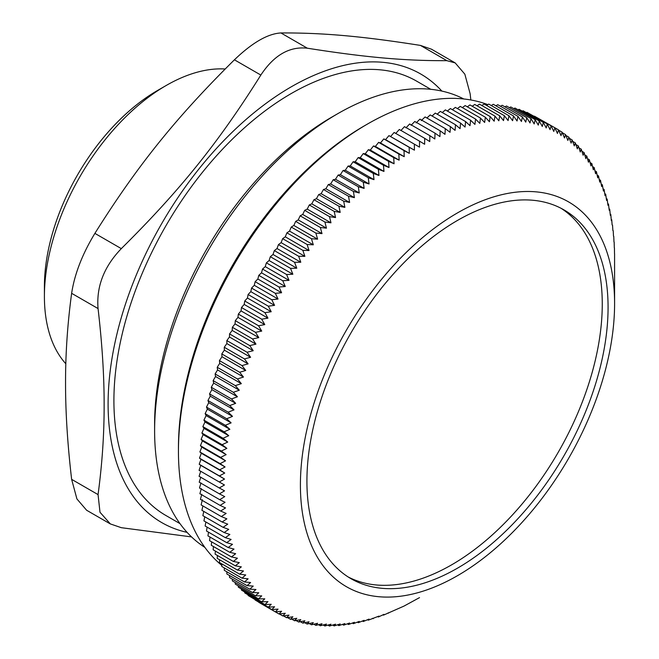 <?xml version="1.0" encoding="UTF-8"?>
<svg xmlns="http://www.w3.org/2000/svg" width="659" height="659" viewBox="0 0 659 659"><rect width="100%" height="100%" fill="white"/><g stroke="black" fill="none" stroke-linecap="round" stroke-linejoin="round"><path stroke-width="0.99" d="M348.158 576.963A212.939 122.945 120 0 0 558.157 452.412A212.939 122.945 120 0 0 561.023 208.269M367.384 124.098L364.476 125.778A263.098 151.899 120 0 0 178.441 447.996L178.441 451.357A267.208 154.272 -60 0 1 367.384 124.098A267.208 154.272 -60 0 1 487.849 104.641M400.878 130.548L404.486 126.66L424.684 138.324L424.635 144.263L419.511 141.15L419.528 147.138L414.338 144.14L414.429 150.161L409.165 147.287L409.321 153.341L404 150.582L404.231 156.669L398.843 154.025L399.14 160.145L393.695 157.625L394.074 163.762L388.563 161.364L389.016 167.526L383.456 165.252L383.983 171.431L378.365 169.281L378.974 175.475L373.299 173.441L373.999 179.652L368.274 177.741L369.048 183.96L363.274 182.172L364.13 188.4L358.315 186.736L359.254 192.963L353.389 191.423L354.418 197.651L348.512 196.234L349.624 202.453L343.677 201.168L344.888 207.379L338.899 206.209L340.192 212.412L334.171 211.374L335.555 217.561L329.5 216.638L330.975 222.816L324.895 222.017L326.46 228.171L320.34 227.487L322.004 233.624L315.859 233.064L317.613 239.168L311.452 238.731L313.297 244.81L307.11 244.497L309.046 250.535L302.843 250.338L304.878 256.351L298.659 256.269L300.784 262.241L294.557 262.282L296.772 268.205L290.537 268.361L292.851 274.243L286.599 274.515L289.013 280.347L282.752 280.734L285.265 286.517L278.996 287.011L281.599 292.736L275.338 293.346L278.04 299.021L271.78 299.738L274.572 305.356L268.312 306.18L271.203 311.732L264.951 312.663L267.941 318.149L261.697 319.187L264.778 324.607L258.55 325.744L261.722 331.09L255.503 332.334L258.781 337.606L252.578 338.957L255.939 344.146L249.753 345.588L253.213 350.712L247.051 352.244L250.601 357.285L244.464 358.916L248.105 363.867L241.993 365.588L245.733 370.465L239.645 372.269L243.476 377.055L237.421 378.95L241.334 383.645L235.312 385.622L239.316 390.227L233.335 392.286L237.429 396.792L231.482 398.942L235.658 403.349L229.752 405.565L234.019 409.873L228.154 412.172L232.503 416.381L226.688 418.753L231.12 422.856L225.345 425.294L229.859 429.297L224.134 431.802L228.731 435.698L223.063 438.268L227.734 442.057L222.116 444.693L226.869 448.367L221.309 451.061L226.144 454.628L220.633 457.371L225.543 460.83L220.09 463.631L225.073 466.976L219.686 469.818L224.735 473.047L219.414 475.938L224.538 479.06L219.282 481.993L224.472 484.991L219.282 487.965L224.538 490.848L219.414 493.863L224.735 496.622L219.686 499.67L225.073 502.315L220.09 505.395L225.543 507.916L220.633 511.03L226.144 513.427L221.309 516.557L226.869 518.839L222.116 521.994L227.734 524.152L223.063 527.324L228.731 529.358L224.134 532.546L229.859 534.457L225.345 537.662L231.12 539.449L226.688 542.662L232.503 544.326L228.154 547.538L234.019 549.079L229.752 552.3L235.658 553.717L231.482 556.937L237.429 558.231L233.335 561.443L239.316 562.613L235.312 565.817L241.334 566.864L237.421 570.068L243.476 570.991L239.645 574.17L245.733 574.969L241.993 578.141L248.105 578.816L244.464 581.963L250.601 582.523L247.051 585.645L253.213 586.082L249.753 589.179L255.939 589.492L252.578 592.565L258.781 592.762L255.503 595.794L261.722 595.876L258.55 598.874L264.778 598.833L261.697 601.799L267.941 601.642L264.951 604.558L271.203 604.287L268.312 607.161L274.572 606.774L271.78 609.6L278.04 609.105L275.338 611.881L281.599 611.272L278.996 613.99L285.265 613.274L282.752 615.943L289.013 615.111L286.599 617.714L292.851 616.783L290.537 619.328L296.772 618.29L294.557 620.762L300.784 619.625L298.659 622.03L304.878 620.786L302.843 623.126L309.046 621.783L307.11 624.048L313.297 622.607L311.452 624.798L317.613 623.266L315.859 625.375L322.004 623.744L320.34 625.77L326.46 624.048L324.895 626.001L330.975 624.188L329.5 626.05L335.555 624.155L334.171 625.926L340.192 623.941L338.899 625.63L344.888 623.562L343.677 625.152L349.624 623.01L348.512 624.51L354.418 622.285L353.389 623.686L359.254 621.388L358.315 622.689L364.13 620.317L363.274 621.519L369.048 619.081L368.274 620.185L378.974 616.099L378.365 616.989L383.983 614.361L383.456 615.144L404 606.091L419.528 597.614M405.985 127.838L409.651 123.991L429.857 135.655L429.742 141.553L424.684 138.324M411.076 125.284L414.808 121.478L435.014 133.143L434.833 139L429.857 135.655M416.167 122.887L419.956 119.131L440.163 130.795L439.924 136.602L435.014 133.143M421.233 120.646L425.088 116.948L445.286 128.612L444.99 134.362L440.163 130.795M426.908 118.002L430.195 114.93L450.402 126.594L450.048 132.294L445.286 128.612M432.057 116.009L435.286 113.084L455.493 124.749L455.081 130.383L450.402 126.594M437.181 114.18L440.344 111.404L460.55 123.068L460.089 128.645L455.493 124.749M442.288 112.524L445.377 109.896L465.584 121.561L465.065 127.072L460.55 123.068M447.362 111.042L450.377 108.554L470.584 120.218L470.015 125.663L465.584 121.561M452.404 109.723L455.336 107.384L475.543 119.048L474.933 124.427L470.584 120.218M457.42 108.587L460.262 106.396L480.46 118.06L479.81 123.365L475.543 119.048M462.387 107.623L465.139 105.572L485.345 117.236L484.645 122.467L480.46 118.06M467.322 106.832L469.966 104.921L490.172 116.585L489.431 121.742L485.345 117.236M472.215 106.223L474.752 104.451L494.95 116.116L494.176 121.19L490.172 116.585M477.05 105.778L479.472 104.147L499.679 115.819L498.871 120.803L494.95 116.116M481.844 105.522L484.143 104.023L504.349 115.687L503.509 120.597L499.679 115.819M486.581 105.432L488.756 104.081L508.962 115.745L508.089 120.564L504.349 115.687M491.268 105.522L493.303 104.303L513.509 115.968L512.603 120.696L508.962 115.745M495.889 105.794L497.784 104.707L517.99 116.371L517.06 121.009L513.509 115.968M500.453 106.239L502.199 105.275L522.406 116.94L521.45 121.487L517.99 116.371M504.951 106.865L506.54 106.025L526.739 117.689L525.767 122.137L522.406 116.94M509.382 107.664L510.799 106.947L531.006 118.612L530.017 122.961L526.739 117.689M513.74 108.644L514.992 108.043L535.19 119.707L534.185 123.958L531.006 118.612M518.032 109.798L519.094 109.312L539.301 120.976L538.271 125.128L535.19 119.707M522.241 111.132L523.114 110.753L543.321 122.417L542.283 126.462L539.301 120.976M526.376 112.631L527.052 112.359L547.258 124.024L546.212 127.961L543.321 122.417M530.437 114.312L551.097 125.803L550.051 129.634L547.258 124.024M534.416 116.165L554.853 127.747L553.799 131.47L551.097 125.803M558.511 129.864L557.456 133.472L554.853 127.747L558.511 129.864L561.023 135.639L562.078 132.138L558.643 130.153M562.316 132.723L565.537 134.576L564.491 137.97L562.078 132.138M565.875 135.441L568.898 137.179L567.852 140.458L565.537 134.576M569.327 138.308L572.152 139.947L571.122 143.11L568.898 137.179M572.655 141.339L575.307 142.871L574.286 145.911L572.152 139.947M575.867 144.51L578.347 145.944L577.333 148.876L575.307 142.871M578.956 147.838L581.279 149.181L580.282 151.99L578.347 145.944M581.93 151.306L584.096 152.558L583.124 155.252L581.279 149.181M584.78 154.931L586.798 156.092L585.843 158.671L584.096 152.558M587.507 158.687L589.385 159.775L588.454 162.229L586.798 156.092M590.11 162.592L591.856 163.605L590.95 165.928L589.385 159.775M592.581 166.636L594.204 167.567L593.331 169.775L591.856 163.605M594.937 170.813L596.436 171.678L595.588 173.762L594.204 167.567M597.153 175.121L598.537 175.92L597.729 177.881L596.436 171.678M599.245 179.561L600.522 180.294L599.739 182.139L598.537 175.92M601.214 184.133L602.375 184.808L601.634 186.522L600.522 180.294M603.043 188.828L604.097 189.438L603.405 191.036L602.375 184.808M604.74 193.647L605.695 194.199L605.044 195.665L604.097 189.438M606.305 198.581L607.17 199.084L606.56 200.427L605.695 194.199M607.738 203.639L608.504 204.076L607.944 205.303L607.17 199.084M609.04 208.796L609.715 209.191L609.204 210.287L608.504 204.076M610.201 214.076L610.794 214.414L610.325 215.386L609.715 209.191M611.231 219.455L611.733 219.744L611.321 220.6L610.794 214.414M612.12 224.933L611.733 219.744M612.87 230.518L612.54 225.18M613.488 236.186L613.216 230.716M613.974 241.952L613.76 236.342M614.312 247.809L614.163 242.067M614.518 253.74L614.435 247.875M388.135 612.878L388.563 613.125M382.945 614.847L383.456 615.144M377.772 616.651L378.365 616.989M372.623 618.282L373.299 618.669M367.5 619.74L368.274 620.185M362.409 621.025L363.274 621.519M357.351 622.137L358.315 622.689M352.334 623.076L353.389 623.686M347.351 623.834L348.512 624.51M342.408 624.419L343.677 625.152M337.515 624.831L338.899 625.63M332.671 625.061L334.171 625.926M327.877 625.111L329.5 626.05M323.141 624.987L324.895 626.001M318.462 624.683L320.34 625.77M313.841 624.205L315.859 625.375M309.285 623.546L311.452 624.798M304.787 622.706L307.11 624.048M300.364 621.692L302.843 623.126M296.006 620.498L298.659 622.03M291.723 619.13L294.557 620.762M287.513 617.582L290.537 619.328M283.378 615.86L286.599 617.714M279.317 613.957L282.752 615.943M258.798 602.326L278.996 613.99M255.091 599.97L275.338 611.881M251.499 597.449L271.78 609.6M248.015 594.78L248.113 595.497L268.312 607.161M244.637 591.947L244.753 592.894L264.951 604.558M241.383 588.965L241.491 590.126L261.697 601.799M238.237 585.826L238.344 587.21L258.55 598.874M235.214 582.54L235.304 584.129L255.503 595.794M232.306 579.104L232.372 580.9L252.578 592.565M229.513 575.521L229.554 577.515L249.753 589.179M226.844 571.79L226.853 573.981L247.051 585.645M224.299 567.926L224.258 570.299L244.464 581.963M221.877 563.915L221.795 566.476L241.993 578.141M219.587 559.771L219.439 562.506L239.645 574.17M217.412 555.488L217.215 558.395L237.421 570.068M215.378 551.072L215.114 554.153L235.312 565.817M213.458 546.533L213.129 549.779L233.335 561.443M211.679 541.863L211.275 545.273L231.482 556.937M210.032 537.077L209.546 540.635L229.752 552.3M208.508 532.167L207.947 535.874L228.154 547.538M207.124 527.142L206.481 530.997L226.688 542.662M205.872 522.002L205.138 525.997L225.345 537.662M204.751 516.755L203.936 520.882L224.134 532.546M203.771 511.4L202.857 515.659L223.063 527.324M202.923 505.947L201.909 510.33L222.116 521.994M202.387 499.711L201.102 504.893L221.309 516.557M201.786 494.201L200.427 499.365L220.633 511.03M201.316 488.599L199.891 493.731L220.09 505.395M200.979 482.907L199.479 488.006L219.686 499.67M200.781 477.132L199.207 482.199L219.414 493.863M224.472 484.991L200.715 471.276L199.076 476.3L219.282 487.965M219.414 475.938L199.207 464.274L200.781 465.336L199.076 470.328L219.282 481.993M200.781 465.336L224.538 479.06M199.207 464.274L200.979 459.331L199.479 458.153L219.686 469.818M200.979 459.331L224.735 473.047M199.479 458.153L201.316 453.252L199.891 451.959L220.09 463.631M201.316 453.252L225.073 466.976M199.891 451.959L201.786 447.115L200.427 445.706L220.633 457.371M201.786 447.115L225.543 460.83M200.427 445.706L202.387 440.912L201.102 439.396L221.309 451.061M202.387 440.912L226.144 454.628M201.102 439.396L203.112 434.652L201.909 433.021L222.116 444.693M203.112 434.652L226.869 448.367M201.909 433.021L203.977 428.342L202.857 426.604L223.063 438.268M203.977 428.342L227.734 442.057M202.857 426.604L204.974 421.982L203.936 420.137L224.134 431.802M204.974 421.982L228.731 435.698M203.936 420.137L206.102 415.582L205.138 413.63L225.345 425.294M206.102 415.582L229.859 429.297M205.138 413.63L207.363 409.14L206.481 407.089L226.688 418.753M207.363 409.14L231.12 422.856M206.481 407.089L208.746 402.665L207.947 400.507L228.154 412.172M208.746 402.665L232.503 416.381M207.947 400.507L210.262 396.158L209.546 393.901L229.752 405.565M210.262 396.158L234.019 409.873M209.546 393.901L211.901 389.634L211.275 387.27L231.482 398.942M211.901 389.634L235.658 403.349M211.275 387.27L213.673 383.077L213.129 380.622L233.335 392.286M213.673 383.077L237.429 396.792M213.129 380.622L215.559 376.511L215.114 373.958L235.312 385.622M215.559 376.511L239.316 390.227M215.114 373.958L217.577 369.93L217.215 367.285L237.421 378.95M217.577 369.93L241.334 383.645M217.215 367.285L219.719 363.34L219.439 360.605L239.645 372.269M219.719 363.34L243.476 377.055M219.439 360.605L221.976 356.741L221.795 353.924L241.993 365.588M221.976 356.741L245.733 370.465M221.795 353.924L224.357 350.151L224.258 347.252L244.464 358.916M224.357 350.151L248.105 363.867M224.258 347.252L226.844 343.57L226.853 340.579L247.051 352.244M226.844 343.57L250.601 357.285M226.853 340.579L229.456 336.996L229.554 333.924L249.753 345.588M229.456 336.996L253.213 350.712M229.554 333.924L232.182 330.431L232.372 327.284L252.578 338.957M232.182 330.431L255.939 344.146M232.372 327.284L235.024 323.89L235.304 320.669L255.503 332.334M235.024 323.89L258.781 337.606M235.304 320.669L237.965 317.374L238.344 314.079L258.55 325.744M237.965 317.374L261.722 331.09M238.344 314.079L241.021 310.891L241.491 307.522L261.697 319.187M241.021 310.891L264.778 324.607M241.491 307.522L244.184 304.433L244.753 300.998L264.951 312.663M244.184 304.433L267.941 318.149M244.753 300.998L247.446 298.016L248.113 294.515L268.312 306.18M247.446 298.016L271.203 311.732M248.113 294.515L250.815 291.64L251.573 288.074L271.78 299.738M250.815 291.64L274.572 305.356M251.573 288.074L254.283 285.306L255.132 281.681L275.338 293.346M254.283 285.306L278.04 299.021M255.132 281.681L257.85 279.021L258.798 275.347L278.996 287.011M257.85 279.021L281.599 292.736M258.798 275.347L261.508 272.801L262.546 269.07L282.752 280.734M261.508 272.801L285.265 286.517M262.546 269.07L265.256 266.631L266.393 262.85L286.599 274.515M265.256 266.631L289.013 280.347M266.393 262.85L269.094 260.527L270.33 256.697L290.537 268.361M269.094 260.527L292.851 274.243M270.33 256.697L273.015 254.489L274.35 250.609L294.557 262.282M273.015 254.489L296.772 268.205M274.35 250.609L277.027 248.525L278.452 244.604L298.659 256.269M277.027 248.525L300.784 262.241M278.452 244.604L281.121 242.636L282.645 238.673L302.843 250.338M281.121 242.636L304.878 256.351M282.645 238.673L285.289 236.82L286.904 232.833L307.11 244.497M285.289 236.82L309.046 250.535M286.904 232.833L289.54 231.095L291.245 227.067L311.452 238.731M289.54 231.095L313.297 244.81M291.245 227.067L293.856 225.452L295.66 221.399L315.859 233.064M293.856 225.452L317.613 239.168M295.66 221.399L298.247 219.908L300.142 215.822L320.34 227.487M298.247 219.908L322.004 233.624M300.142 215.822L302.703 214.455L304.689 210.353L324.895 222.017M302.703 214.455L326.46 228.171M304.689 210.353L307.218 209.101L309.293 204.974L329.5 216.638M307.218 209.101L330.975 222.816M309.293 204.974L311.798 203.845L313.964 199.702L334.171 211.374M311.798 203.845L335.555 217.561M313.964 199.702L316.435 198.697L318.692 194.545L338.899 206.209M316.435 198.697L340.192 212.412M318.692 194.545L321.131 193.664L323.478 189.495L343.677 201.168M321.131 193.664L344.888 207.379M323.478 189.495L325.867 188.738L328.306 184.569L348.512 196.234M325.867 188.738L349.624 202.453M328.306 184.569L330.661 183.935L333.182 179.759L353.389 191.423M330.661 183.935L354.418 197.651M333.182 179.759L335.497 179.248L338.108 175.072L358.315 186.736M335.497 179.248L359.254 192.963M338.108 175.072L340.373 174.684L343.067 170.508L363.274 182.172M340.373 174.684L364.13 188.4M343.067 170.508L345.291 170.244L348.067 166.076L368.274 177.741M345.291 170.244L369.048 183.96M348.067 166.076L350.242 165.936L353.1 161.776L373.299 173.441M350.242 165.936L373.999 179.652M353.1 161.776L355.217 161.76L358.158 157.608L378.365 169.281M355.217 161.76L378.974 175.475M358.158 157.608L360.226 157.715L363.249 153.588L383.456 165.252M360.226 157.715L383.983 171.431M363.249 153.588L365.259 153.811L368.356 149.7L388.563 161.364M365.259 153.811L389.016 167.526M368.356 149.7L370.317 150.046L373.488 145.96L393.695 157.625M370.317 150.046L394.074 163.762M373.488 145.96L375.383 146.43L378.637 142.36L398.843 154.025M375.383 146.43L399.14 160.145M378.637 142.36L380.474 142.954L383.793 138.917L404 150.582M380.474 142.954L404.231 156.669M383.793 138.917L385.564 139.626L388.958 135.622L409.165 147.287M385.564 139.626L409.321 153.341M388.958 135.622L414.429 150.161M390.672 136.446L394.131 132.475L414.338 144.14M395.771 133.423L399.313 129.485L419.511 141.15M614.592 303.601A222.165 128.266 120 0 0 457.494 212.898A222.165 128.266 120 0 0 300.405 484.991A222.165 128.266 120 0 0 457.494 575.686A222.165 128.266 120 0 0 614.592 303.601L614.575 253.773M221.828 565.414A267.208 154.272 -60 0 1 178.441 451.357M306.921 481.227A212.939 122.945 120 0 0 351.025 578.709A212.939 122.945 120 0 0 563.972 455.764A212.939 122.945 120 0 0 563.972 209.883A212.939 122.945 120 0 0 399.873 266.928A212.939 122.945 120 0 0 306.921 481.227M65.826 363.768A172.287 99.468 -60 0 1 44.408 296.468A172.287 99.468 -60 0 1 166.233 85.464A172.287 99.468 -60 0 1 225.164 68.997M191.547 536.912L121.314 527.686L110.366 523.93L99.995 512.257L98.059 494.604L71.633 479.348L76.905 498.929L86.593 510.206M71.633 479.348C67.506 443.944 65.488 411.768 65.554 382.821C65.488 353.801 67.506 323.964 71.633 293.313L98.059 308.569C102.178 343.982 104.204 376.157 104.13 405.096C104.204 434.116 102.178 463.952 98.059 494.604M441.868 91.082A258.987 149.527 120 0 0 236.688 127.928A258.987 149.527 120 0 0 108.101 404.025A258.987 149.527 120 0 0 187.098 532.365M470.839 99.979L470.131 93.759L464.85 74.17L455.171 62.902L431.406 49.153M446.876 60.669C404.469 60.859 366.058 57.432 307.349 48.206L280.923 32.95C323.33 32.761 361.733 36.187 420.45 45.413L446.876 60.669L455.171 62.902M260.84 75.06C218.434 142.665 180.022 190.443 121.314 248.632L94.888 233.377C137.294 165.771 175.698 117.994 234.415 59.804L260.84 75.06C273.971 55.167 289.474 46.221 307.349 48.206M98.059 308.569C96.255 286.583 104.007 266.598 121.314 248.632M94.888 233.377C82.326 254.086 74.574 274.062 71.633 293.313M280.923 32.95C267.793 33.7 252.29 42.654 234.415 59.804M431.398 49.178L420.45 45.413M463.771 98.974A258.987 149.527 120 0 0 337.738 113.694A258.987 149.527 120 0 0 154.61 430.879A258.987 149.527 120 0 0 204.875 547.39M166.233 85.464L157.509 90.497A159.956 92.351 120 0 0 44.408 286.401L44.408 296.468M430.747 89.294L416.612 81.131A250.766 144.782 120 0 0 223.368 148.316A250.766 144.782 120 0 0 113.908 400.672A250.766 144.782 120 0 0 165.846 515.47L179.989 523.633M337.738 113.694L331.922 117.047A250.766 144.782 120 0 0 154.61 424.165L154.61 430.879M110.35 523.946L86.576 510.223"/></g></svg>
